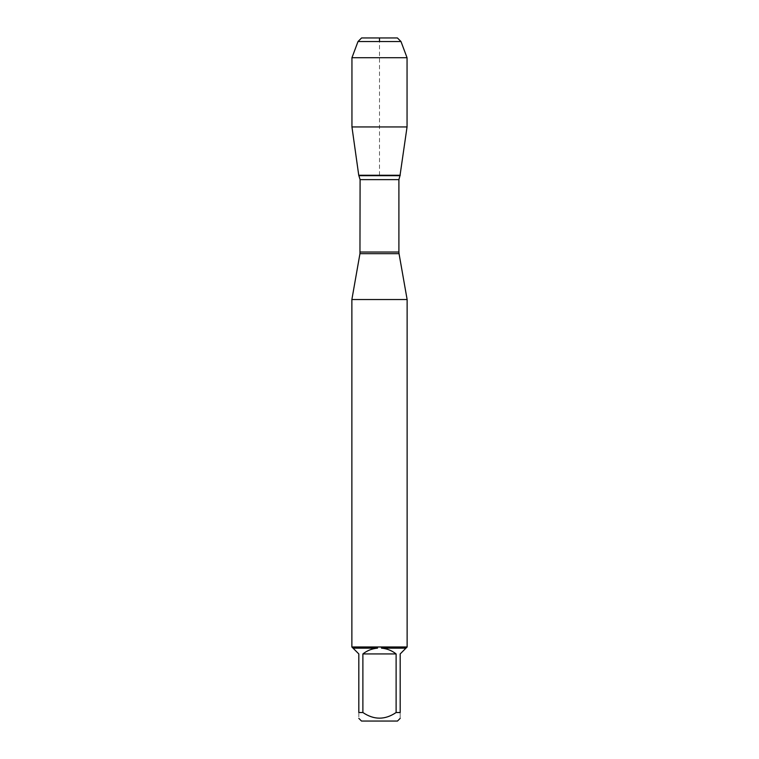 <?xml version="1.0" encoding="UTF-8"?>
<svg xmlns="http://www.w3.org/2000/svg" width="759" height="759" viewBox="0 0 759 759"><rect width="100%" height="100%" fill="white"/><g stroke="black" fill="none" stroke-linecap="round" stroke-linejoin="round"><path stroke-width="0.57" stroke-dasharray="3.79 2.85" d="M351.872 299.53L407.128 299.53M407.128 646.981L351.872 646.981M361.502 721.05L397.498 721.05M362.887 712.521L362.887 653.935C367.185 650.539 372.071 648.613 377.527 648.158L353.049 648.158L358.817 653.935L358.817 712.521C358.817 720.035 358.817 720.035 358.817 712.521L362.887 712.521C373.959 720.035 385.031 720.035 396.113 712.521L400.183 712.521C400.183 720.035 400.183 720.035 400.183 712.521L400.183 653.935L405.951 648.158L381.473 648.158C386.929 648.613 391.815 650.539 396.113 653.935L396.113 712.521M405.951 648.158L407.061 647.057M381.511 647.057L381.473 648.158M351.939 647.057L353.049 648.158M377.527 648.158L377.489 647.057M400.259 175.253L358.741 175.253L400.259 175.253M396.113 653.935L362.887 653.935M351.948 126.952L407.052 126.952M351.948 57.731L407.052 57.731M397.412 37.95L361.588 37.95M358.011 41.527L400.989 41.527M379.5 175.253L379.5 41.527M359.956 253.667L399.044 253.667M398.902 252.035L360.098 252.035M360.098 179.636L398.902 179.636M399.993 175.69L359.007 175.69"/><path stroke-width="1.14" d="M400.989 41.527L358.011 41.527L361.588 37.95L397.412 37.95L400.989 41.527L407.052 57.731L407.052 126.952L351.948 126.952L358.741 175.253L400.259 175.253L358.741 175.253L360.098 179.636L359.956 253.667L399.044 253.667L407.128 299.53L351.872 299.53L351.872 647.057M407.128 299.53L407.128 647.057M351.872 646.981L407.128 646.981M396.113 712.521L396.113 653.935C391.815 650.539 386.929 648.613 381.473 648.158L405.951 648.158L400.183 653.935L400.183 712.521C400.183 720.035 400.183 720.035 400.183 712.521L396.113 712.521C385.031 720.035 373.959 720.035 362.887 712.521L358.817 712.521C358.817 720.035 358.817 720.035 358.817 712.521L358.817 653.935L353.049 648.158L377.527 648.158C372.071 648.613 367.185 650.539 362.887 653.935L362.887 712.521M400.183 718.365L397.498 721.05L361.502 721.05L358.817 718.365M407.061 647.057L405.951 648.158M381.473 648.158L381.511 647.057M353.049 648.158L351.939 647.057M377.489 647.057L377.527 648.158M362.887 653.935L396.113 653.935M407.052 57.731L351.948 57.731L351.948 126.952L358.741 175.253L379.5 175.253M379.5 41.527L379.5 37.95L361.588 37.95L358.011 41.527L351.948 57.731L351.948 126.952M360.098 252.035L398.902 252.035L398.902 179.636L360.098 179.636M359.007 175.69L399.993 175.69L407.052 126.952M359.956 253.667L351.872 299.53M398.902 179.636L399.993 175.69M399.044 253.667L398.902 252.035M358.011 41.527L351.948 57.731"/></g></svg>
